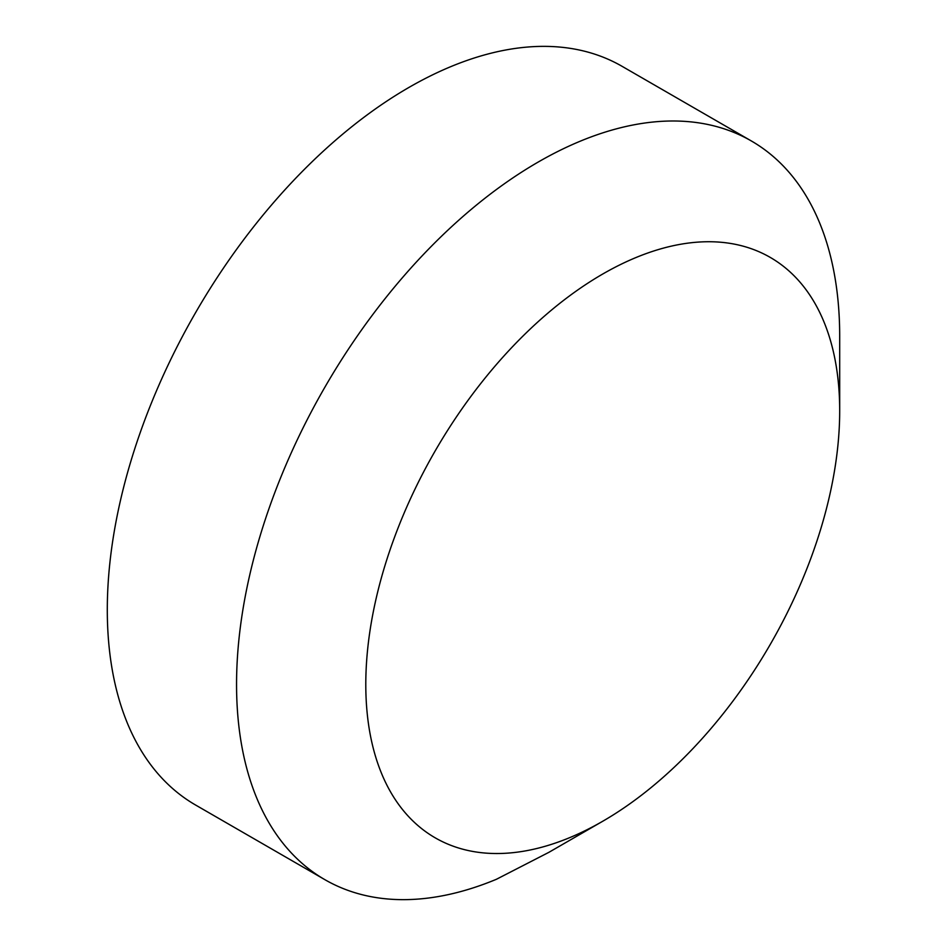 <?xml version="1.0" encoding="UTF-8"?>
<svg xmlns="http://www.w3.org/2000/svg" width="947" height="947" viewBox="0 0 947 947"><rect width="100%" height="100%" fill="white"/><g stroke="black" fill="none" stroke-linecap="round" stroke-linejoin="round"><path stroke-width="1.42" d="M839.693 410.832L839.693 336.209A426.493 246.232 120 0 0 751.362 140.973A426.493 246.232 120 0 0 324.88 387.205A426.493 246.232 120 0 0 324.88 879.668A426.493 246.232 120 0 0 496.406 879.289L548.893 852.324L602.754 821.238A335.096 193.472 -60 0 1 569.976 837.527A335.096 193.472 -60 0 1 366.809 658.567A335.096 193.472 -60 0 1 613.703 267.989A335.096 193.472 -60 0 1 839.693 410.832A335.096 193.472 -60 0 1 602.754 821.238M324.88 879.668L195.638 805.057A426.493 246.232 -60 0 1 195.627 312.581A426.493 246.232 -60 0 1 622.12 66.349L751.362 140.973"/></g></svg>
